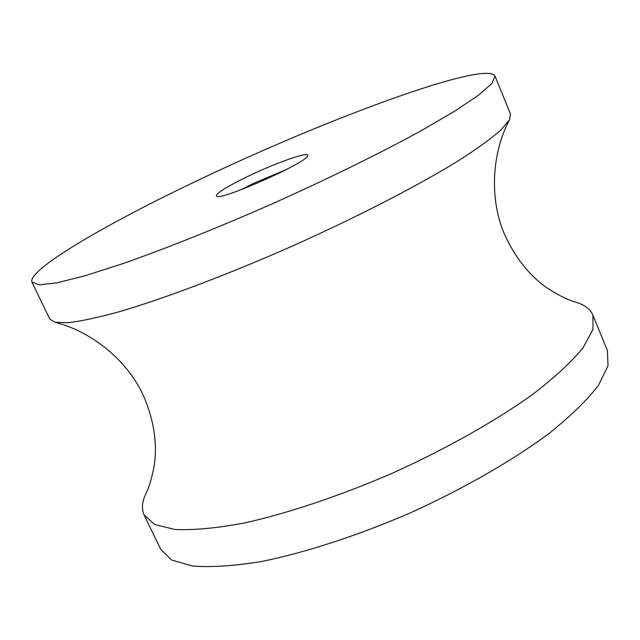 <?xml version="1.0" encoding="UTF-8"?>
<svg xmlns="http://www.w3.org/2000/svg" width="640" height="640" viewBox="0 0 640 640"><rect width="100%" height="100%" fill="white"/><g stroke="black" fill="none" stroke-linecap="round" stroke-linejoin="round"><path stroke-width="0.96" d="M494.976 76.064L510.44 113.808L509.544 119.688C492.312 151.872 488.896 197.488 504.216 233.608C513.584 254.544 526.016 271.272 541.496 283.8C551.4 291.768 566.976 299.784 575.336 302.048C584.408 304.64 590.264 308.984 592.896 315.072L607.432 350.552L608 365.8L598.52 385.248C587.136 400.112 570.464 416.32 548.496 433.888C512.096 460.744 464.272 488.28 411.8 512.24C358.88 535.2 306.424 552.32 262.104 561.4C234.352 565.968 211.144 567.512 192.488 566.024L171.688 560.056L160.736 549.432L144.096 514.896C141.336 508.864 142.024 501.608 146.168 493.12C150.08 485.4 154.544 468.464 155.256 455.768C156.304 435.88 152.184 415.448 142.896 394.48C126.304 358.92 90.12 330.944 54.672 322.216L49.704 318.944L32 282.192C26.736 270.12 107.16 223.248 200.392 179.184C326.928 118.672 486.296 59.864 494.976 76.064L492.04 83.288L478.728 95.048L454.776 111.136L420.632 131.032C380.256 153.112 328.944 178.368 274.12 203.008C219.12 227.256 166.016 248.496 122.6 263.728L84.968 275.792L56.976 282.824L39.328 284.848L32 282.192M592.896 315.072L593.024 329.32L583.064 347.808C571.344 362.072 554.336 377.76 532.024 394.88C495.128 421.152 446.856 448.408 394.088 472.456C340.904 495.584 288.352 513.216 244.136 523.056C216.488 528.184 193.44 530.328 175 529.488L154.6 524.52L144.096 514.896M509.544 119.688L500.976 129.968C491.2 138.552 477.072 148.768 458.6 160.632C418.288 185.496 358.04 216.632 293.136 245.728C228.088 274.488 164.632 298.424 119.192 311.744C98.016 317.536 80.968 321.2 68.048 322.72L54.672 322.216M248.144 176.256C276.752 162.448 310.256 150.768 307.648 155.768C307.504 162.312 221.536 200.584 216.576 196.32C214.976 193.984 225.496 187.296 248.144 176.256M241.024 189.728L253.552 183.36L286.392 169.528"/></g></svg>
